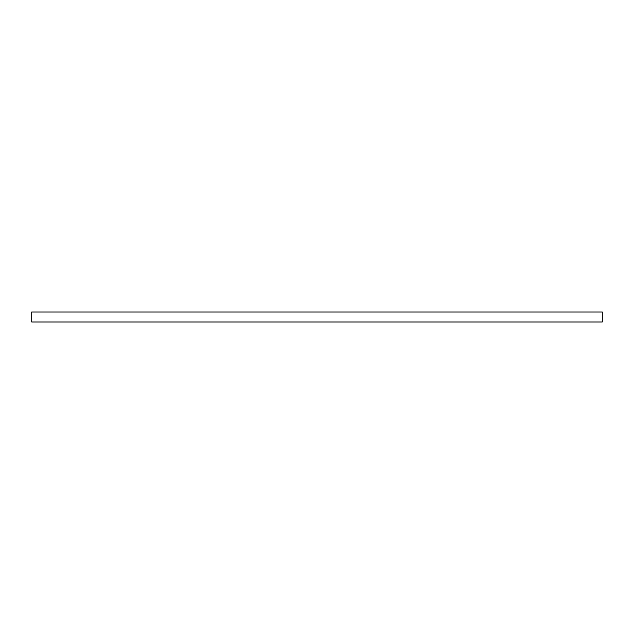 <?xml version="1.0" encoding="UTF-8"?>
<svg xmlns="http://www.w3.org/2000/svg" width="634" height="634" viewBox="0 0 634 634"><rect width="100%" height="100%" fill="white"/><g stroke="black" fill="none" stroke-linecap="round" stroke-linejoin="round"><path stroke-width="0.95" d="M602.3 312.023L602.3 321.977L31.7 321.977L31.7 312.023L602.3 312.023"/></g></svg>
